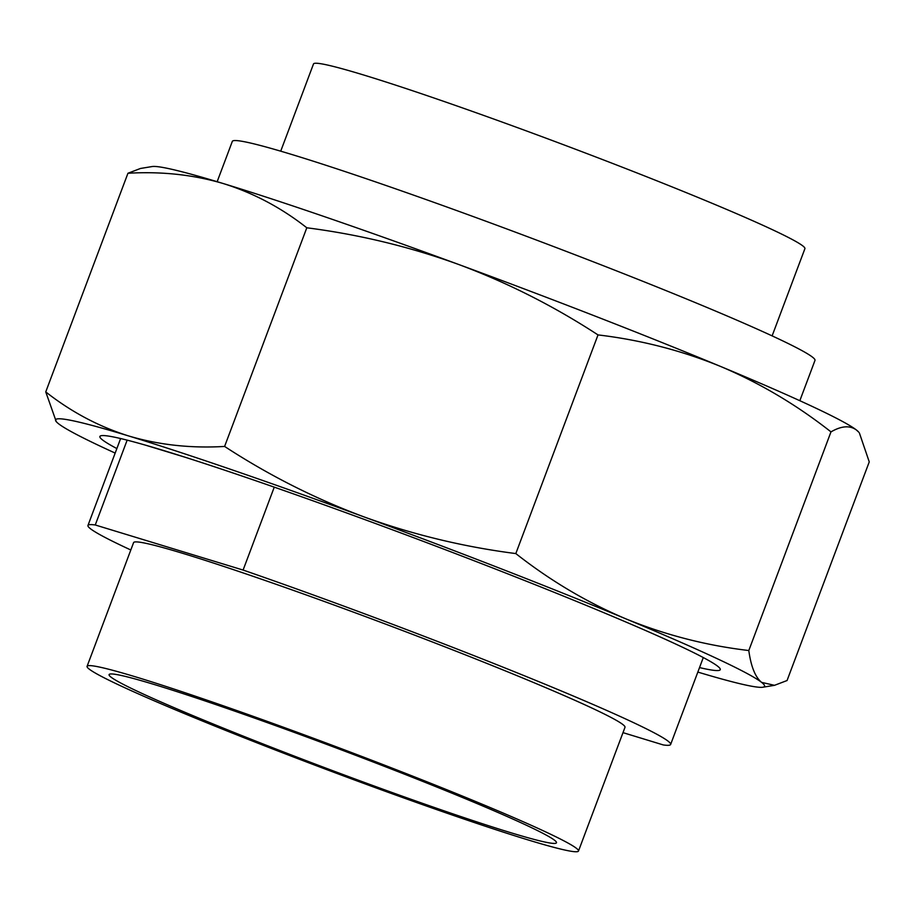 <?xml version="1.0" encoding="UTF-8"?>
<svg xmlns="http://www.w3.org/2000/svg" width="915" height="915" viewBox="0 0 915 915"><rect width="100%" height="100%" fill="white"/><g stroke="black" fill="none" stroke-linecap="round" stroke-linejoin="round"><path stroke-width="1.37" d="M116.857 448.567A331.367 15.612 20.6 0 1 99.895 436.478A331.367 15.612 20.6 0 1 275.369 487.535A331.367 15.612 20.6 0 1 598.993 610.671A331.367 15.612 20.6 0 1 720.254 669.654A331.367 15.612 20.6 0 1 699.529 667.584M856.451 430.027A378.707 17.843 20.6 0 1 858.739 432.154L856.451 430.027C849.932 425.223 841.445 425.83 830.98 431.88C796.668 404.887 759.942 383.111 720.826 366.549A378.707 17.843 20.6 0 1 856.451 430.027M115.164 453.074A378.707 17.843 20.6 0 1 58.549 423.748A378.707 17.843 20.6 0 1 56.261 421.632L45.75 391.906C71.233 411.956 98.934 426.665 128.855 436.02C159.038 444.953 190.961 448.43 224.61 446.44C268.644 475.182 315.069 498.652 363.884 516.849C412.894 534.623 463.539 546.861 515.82 553.575C550.27 580.648 586.995 602.425 625.974 618.895A378.707 17.843 20.6 0 1 761.6 682.373L774.502 685.324L787.06 680.531L869.25 461.869L859.357 432.898M720.826 366.549C681.686 350.514 640.74 339.968 598.01 334.913C553.975 306.182 507.55 282.712 458.735 264.504A378.707 17.843 20.6 0 1 720.826 366.549M458.735 264.504C409.726 246.741 359.08 234.503 306.8 227.789C281.408 207.797 253.707 193.099 223.695 183.675A378.707 17.843 20.6 0 1 458.735 264.504M223.695 183.675C193.625 174.742 161.703 171.277 127.94 173.255L140.498 168.463L152.13 166.553A378.707 17.843 20.6 0 1 223.695 183.675M56.261 421.632A378.707 17.843 20.6 0 1 128.855 436.02A378.707 17.843 20.6 0 1 363.884 516.849A378.707 17.843 20.6 0 1 625.974 618.895C665.274 634.976 706.22 645.521 748.802 650.531C750.986 666.509 755.252 677.123 761.6 682.373A378.707 17.843 20.6 0 1 762.87 687.222A378.707 17.843 20.6 0 1 697.836 672.079M748.802 650.531L830.98 431.88M515.82 553.575L598.01 334.913M224.61 446.44L306.8 227.789M45.75 391.906L127.94 173.255M196.542 717.143A238.975 11.255 20.6 0 1 109.091 674.607A238.975 11.255 20.6 0 1 235.635 711.435A238.975 11.255 20.6 0 1 469.029 800.225A238.975 11.255 20.6 0 1 556.48 842.772A238.975 11.255 20.6 0 1 429.936 805.943A238.975 11.255 20.6 0 1 196.542 717.143M482.434 804.319A262.479 12.364 20.6 0 1 578.486 851.042A262.479 12.364 20.6 0 1 439.486 810.587A262.479 12.364 20.6 0 1 183.137 713.06A262.479 12.364 20.6 0 1 87.085 666.337A262.479 12.364 20.6 0 1 226.085 706.78A262.479 12.364 20.6 0 1 482.434 804.319M87.085 666.337L133.59 542.606A262.479 12.364 20.6 0 1 272.59 583.061A262.479 12.364 20.6 0 1 528.939 680.588A262.479 12.364 20.6 0 1 624.991 727.311L578.486 851.042M274.26 487.157L243.104 570.056A311.237 14.663 20.6 0 1 556.732 689.064A311.237 14.663 20.6 0 1 670.626 744.467A311.237 14.663 20.6 0 1 663.318 744.947L622.989 732.64M130.822 549.984A311.237 14.663 20.6 0 1 87.954 525.45A311.237 14.663 20.6 0 1 95.263 524.981L127.151 440.149M243.104 570.056L95.263 524.981M145.805 445.25L184.83 457.145M280.722 151.181L313.502 63.959A262.479 12.364 20.6 0 1 452.502 104.413A262.479 12.364 20.6 0 1 708.851 201.941A262.479 12.364 20.6 0 1 804.903 248.663L772.123 335.874M217.164 181.696L232.319 141.402A311.237 14.663 20.6 0 1 397.133 189.359A311.237 14.663 20.6 0 1 701.084 305.004A311.237 14.663 20.6 0 1 814.979 360.407L799.836 400.713M762.87 687.222L774.502 685.324M670.626 744.467L703.292 657.553M87.954 525.45L120.631 438.537"/></g></svg>
